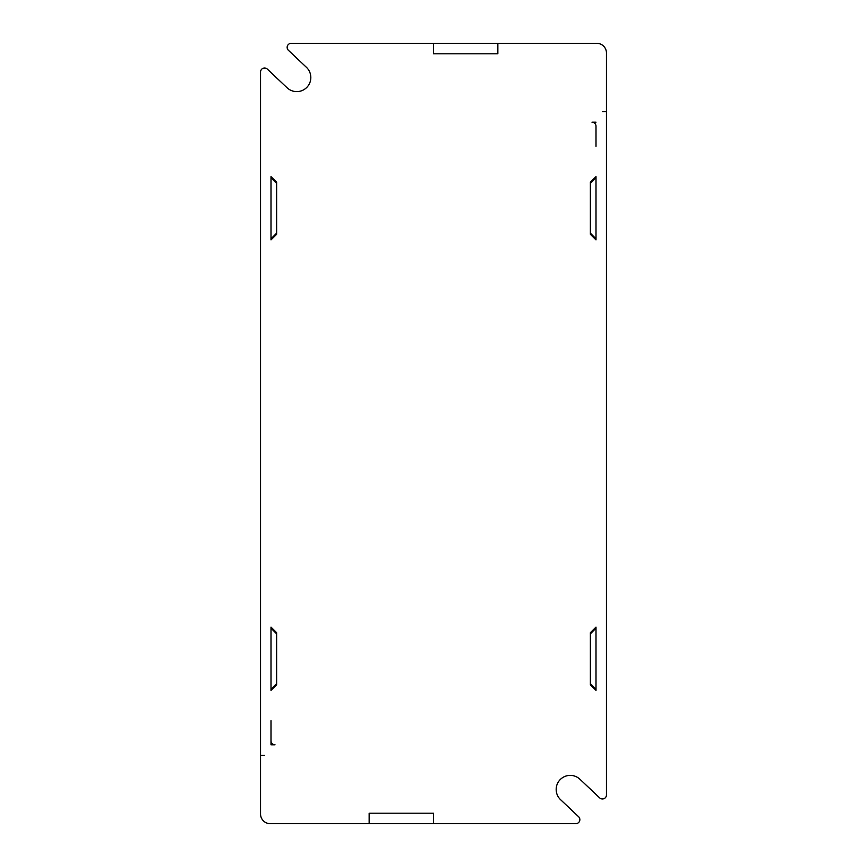 <?xml version="1.0" encoding="UTF-8"?>
<svg xmlns="http://www.w3.org/2000/svg" width="867" height="867" viewBox="0 0 867 867"><rect width="100%" height="100%" fill="white"/><g stroke="black" fill="none" stroke-linecap="round" stroke-linejoin="round"><path stroke-width="1.3" d="M260.544 72.048L260.544 813.994A9.656 9.656 0 0 0 270.201 823.65L575.829 823.65A4.021 4.021 0 0 0 578.592 816.703L560.591 799.699A14.078 14.078 0 0 1 560.017 779.791A14.078 14.078 0 0 1 579.915 779.227L599.671 797.878A4.021 4.021 0 0 0 606.456 794.952L606.456 53.006A9.656 9.656 0 0 0 596.799 43.35L497.853 43.35L497.853 53.808L433.5 53.808L433.5 43.35L291.171 43.35A4.021 4.021 0 0 0 288.408 50.297L306.409 67.301A14.078 14.078 0 0 1 306.983 87.209A14.078 14.078 0 0 1 287.085 87.773L267.329 69.122A4.021 4.021 0 0 0 260.544 72.048M595.997 122.182L591.977 122.182A4.021 4.021 0 0 1 595.997 126.203L595.997 146.317M595.997 176.608L595.997 177.746L595.997 176.608L590.362 182.243L590.362 234.274L595.997 239.91L595.997 177.746L590.362 183.381M595.997 627.09L595.997 628.228L595.997 627.09L590.362 632.726L590.362 684.757L595.997 690.392L595.997 628.228L590.362 633.864M433.5 823.65L433.5 813.192L369.147 813.192L369.147 823.65M271.003 239.91L271.003 238.772L271.003 239.91L276.638 234.274L276.638 182.243L271.003 176.608L271.003 238.772L276.638 233.136M271.003 690.392L276.638 684.757L276.638 632.726L271.003 627.09L271.003 690.392L271.003 689.254L276.638 683.619M275.023 744.818A4.021 4.021 0 0 1 271.003 740.797L271.003 744.818L275.023 744.818M271.003 744.818L271.003 720.683M276.638 183.381L271.003 177.746L271.003 176.608M590.362 683.619L595.997 689.254L595.997 690.392M590.362 233.136L595.997 238.772L595.997 239.91M276.638 633.864L271.003 628.228L271.003 627.09M433.5 43.35L497.853 43.35M264.565 755.276L260.544 755.276M602.435 111.724L606.456 111.724"/></g></svg>
